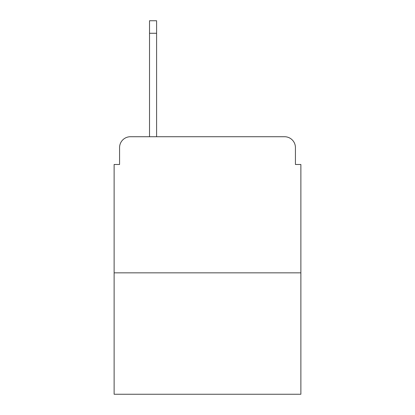<?xml version="1.0" encoding="UTF-8"?>
<svg xmlns="http://www.w3.org/2000/svg" width="415" height="415" viewBox="0 0 415 415"><rect width="100%" height="100%" fill="white"/><g stroke="black" fill="none" stroke-linecap="round" stroke-linejoin="round"><path stroke-width="0.62" d="M119.572 147.61L119.572 164.485L119.572 147.61A10.889 10.889 0 0 1 130.46 136.722L149.514 136.722L149.514 20.75L156.595 20.75L156.595 136.722L165.03 136.722M300.875 272.837L114.125 272.837L114.125 394.25L300.875 394.25L300.875 164.485L295.428 164.485L295.428 147.61A10.889 10.889 0 0 0 284.54 136.722L130.46 136.722M114.125 272.837L114.125 164.485L119.572 164.485M249.97 136.722L284.54 136.722M295.428 164.485L295.428 147.61M149.514 33.273L156.595 33.273"/></g></svg>
